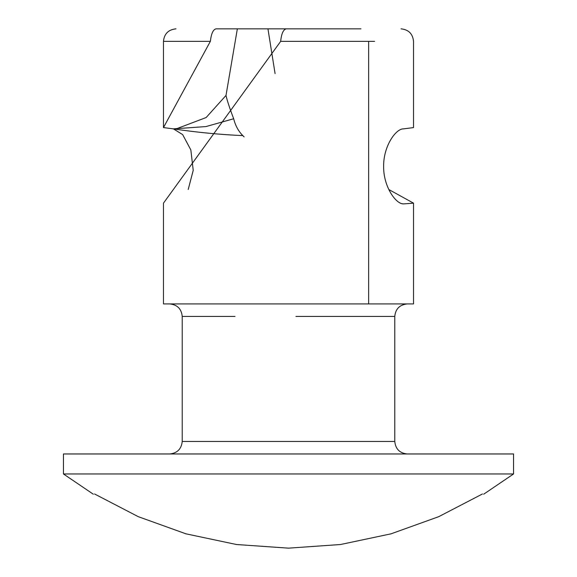 <?xml version="1.0" encoding="UTF-8"?>
<svg xmlns="http://www.w3.org/2000/svg" width="577" height="577" viewBox="0 0 577 577"><rect width="100%" height="100%" fill="white"/><g stroke="black" fill="none" stroke-linecap="round" stroke-linejoin="round"><path stroke-width="0.87" d="M513.559 473.962L63.441 473.962L63.441 453.962L513.559 453.962L513.559 473.962L483.656 494.222M188.203 189.516L193.223 170.345L190.836 149.919L182.664 134.607L173.41 128.873L177.103 128.541L206.14 117.535L226.004 95.443C227.114 100.456 229.675 108.231 233.678 118.754C235.402 125.649 238.445 131.26 242.816 135.602L244.107 136.893M226.004 95.443L237.349 28.85L267.952 28.85L275.078 73.604M267.952 28.85L286.322 28.85C283.357 29.405 281.461 33.574 280.667 41.356L163.471 203.154L163.471 303.92L413.529 303.92L413.529 203.154L403.59 203.897C395.894 204.301 383.352 186.566 383.633 166.371C383.366 146.19 395.909 128.455 403.59 128.873L413.529 127.575L413.529 41.356C412.764 33.791 408.595 29.622 401.029 28.85M237.349 28.85L216.058 28.85C213.158 29.463 211.261 33.632 210.367 41.356L163.471 127.575L173.41 128.873C196.829 132.371 219.967 134.614 242.816 135.602M388.797 189.516L413.529 203.154M235.005 316.427L182.224 316.427C181.452 308.861 177.283 304.692 169.717 303.92L296.78 303.92M169.717 453.962C177.247 453.176 181.416 449.007 182.224 441.455L394.776 441.455L394.776 316.427L295.914 316.427M233.678 118.754L205.931 126.579L174.29 128.808M403.626 203.876L402.414 203.782M402.176 203.731L403.59 203.897M403.2 128.887L403.59 128.873M482.459 493.97C484.053 494.301 484.053 494.301 482.459 493.97L438.722 516.675L391.047 533.826L340.517 544.515L288.5 548.15L236.483 544.515L185.953 533.826L138.278 516.675L94.541 493.97C92.947 494.301 92.947 494.301 94.541 493.97M286.351 28.85L360.942 28.85M347.159 441.455L288.5 441.455M250.952 441.455L235.005 441.455M188.578 441.455L182.224 441.455L182.224 316.427M374.567 41.356L280.667 41.356M210.367 41.356L163.471 41.356C164.229 33.791 168.397 29.629 175.971 28.85M368.653 41.356L368.653 303.92M163.471 127.575L163.471 41.356M394.776 316.427C395.548 308.861 399.717 304.692 407.283 303.92M394.776 441.455C395.555 449.029 399.724 453.197 407.283 453.962M63.441 473.962L93.344 494.222"/></g></svg>
